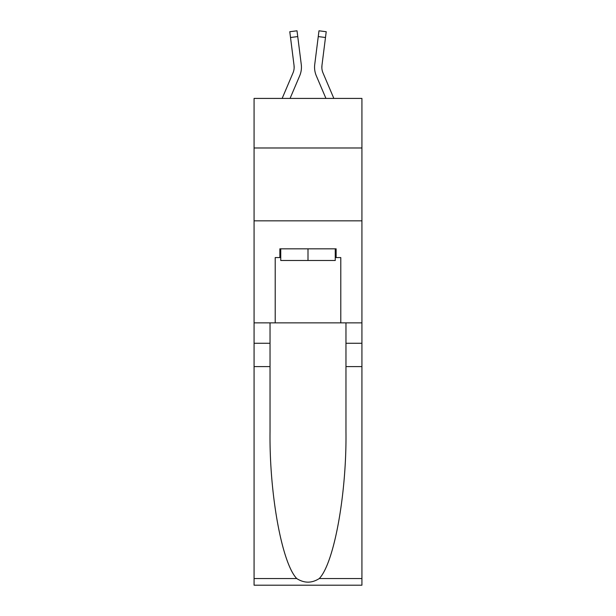 <?xml version="1.0" encoding="UTF-8"?>
<svg xmlns="http://www.w3.org/2000/svg" width="616" height="616" viewBox="0 0 616 616"><rect width="100%" height="100%" fill="white"/><g stroke="black" fill="none" stroke-linecap="round" stroke-linejoin="round"><path stroke-width="0.92" d="M361.923 147.979L361.923 98.421L254.077 98.421L254.077 147.979L361.923 147.979L361.923 322.869L340.794 322.869L340.794 257.573L336.128 257.573L336.128 248.825L279.872 248.825L279.872 257.573L280.75 257.573M254.077 366.589L270.031 366.589L270.031 431.577C269.261 493.701 281.858 563.101 296.727 578.547C304.235 583.344 311.75 583.344 319.273 578.547L361.923 578.547L361.923 585.2L254.077 585.2L254.077 147.979M290.059 98.421L299.692 75.799A21.86 21.86 -37.7 0 0 301.27 64.495L297.744 36.583L290.513 37.499L289.782 31.716L297.012 30.8L297.744 36.583M282.143 98.421L292.993 72.942A14.576 14.576 -39.3 0 0 294.155 67.26A14.576 14.576 -37.7 0 1 292.993 72.942A14.576 14.576 -37.7 0 0 294.155 67.26A14.576 14.576 -37.7 0 1 292.993 72.942A14.576 14.576 -37.7 0 0 294.155 67.26A14.576 14.576 -37.7 0 1 292.993 72.942A14.576 14.576 -37.7 0 0 294.155 67.26A14.576 14.576 -37.7 0 1 292.993 72.942A14.576 14.576 -37.7 0 0 294.155 67.26A14.576 14.576 -37.7 0 1 292.993 72.942A14.576 14.576 -37.7 0 0 294.155 67.26A14.576 14.576 -37.7 0 1 292.993 72.942A14.576 14.576 -37.7 0 0 294.155 67.26A14.576 14.576 -37.7 0 1 292.993 72.942A14.576 14.576 -37.7 0 0 294.155 67.26A14.576 14.576 -37.7 0 1 292.993 72.942A14.576 14.576 -37.7 0 0 294.155 67.26A14.576 14.576 -37.7 0 1 292.993 72.942A14.576 14.576 -37.7 0 0 294.155 67.26A14.576 14.576 -37.7 0 1 292.993 72.942A14.576 14.576 -37.7 0 0 294.155 67.26A14.576 14.576 -37.7 0 1 292.993 72.942A14.576 14.576 -37.7 0 0 294.155 67.26A14.576 14.576 -37.7 0 1 292.993 72.942A14.576 14.576 -37.7 0 0 294.155 67.26A14.576 14.576 -37.7 0 1 292.993 72.942A14.576 14.576 -37.7 0 0 294.155 67.26A14.576 14.576 -37.7 0 1 292.993 72.942A14.576 14.576 -37.7 0 0 294.155 67.26A14.576 14.576 -37.7 0 1 292.993 72.942A14.576 14.576 -37.7 0 0 294.155 67.26A14.576 14.576 -37.7 0 1 292.993 72.942A14.576 14.576 -37.7 0 0 294.155 67.26A14.576 14.576 -37.7 0 1 292.993 72.942A14.576 14.576 -37.7 0 0 294.155 67.26A14.576 14.576 -37.7 0 1 292.993 72.942A14.576 14.576 -37.7 0 0 294.04 65.412L290.513 37.499M301.162 63.617L301.27 64.495M333.857 98.421L323.007 72.942A14.576 14.576 39.3 0 1 321.845 67.26A14.576 14.576 37.7 0 0 323.007 72.942A14.576 14.576 37.7 0 1 321.845 67.26A14.576 14.576 37.7 0 0 323.007 72.942A14.576 14.576 37.7 0 1 321.845 67.26A14.576 14.576 37.7 0 0 323.007 72.942A14.576 14.576 37.7 0 1 321.845 67.26A14.576 14.576 37.7 0 0 323.007 72.942A14.576 14.576 37.7 0 1 321.845 67.26A14.576 14.576 37.7 0 0 323.007 72.942A14.576 14.576 37.7 0 1 321.845 67.26A14.576 14.576 37.7 0 0 323.007 72.942A14.576 14.576 37.7 0 1 321.845 67.26A14.576 14.576 37.7 0 0 323.007 72.942A14.576 14.576 37.7 0 1 321.845 67.26A14.576 14.576 37.7 0 0 323.007 72.942A14.576 14.576 37.7 0 1 321.845 67.26A14.576 14.576 37.7 0 0 323.007 72.942A14.576 14.576 37.7 0 1 321.845 67.26A14.576 14.576 37.7 0 0 323.007 72.942A14.576 14.576 37.7 0 1 321.845 67.26A14.576 14.576 37.7 0 0 323.007 72.942A14.576 14.576 37.7 0 1 321.845 67.26A14.576 14.576 37.7 0 0 323.007 72.942A14.576 14.576 37.7 0 1 321.845 67.26A14.576 14.576 37.7 0 0 323.007 72.942A14.576 14.576 37.7 0 1 321.845 67.26A14.576 14.576 37.7 0 0 323.007 72.942A14.576 14.576 37.7 0 1 321.845 67.26A14.576 14.576 37.7 0 0 323.007 72.942A14.576 14.576 37.7 0 1 321.845 67.26A14.576 14.576 37.7 0 0 323.007 72.942A14.576 14.576 37.7 0 1 321.845 67.26A14.576 14.576 37.7 0 0 323.007 72.942A14.576 14.576 37.7 0 1 321.845 67.26A14.576 14.576 37.7 0 0 323.007 72.942A14.576 14.576 37.7 0 1 321.96 65.412L325.487 37.499L318.256 36.583L318.988 30.8L326.218 31.716L318.988 30.8L326.218 31.716L318.988 30.8L326.218 31.716L318.988 30.8L326.218 31.716L318.988 30.8L326.218 31.716L318.988 30.8L326.218 31.716L318.988 30.8L326.218 31.716L318.988 30.8L326.218 31.716L318.988 30.8L326.218 31.716L318.988 30.8L326.218 31.716L318.988 30.8L326.218 31.716L318.988 30.8L326.218 31.716L318.988 30.8L326.218 31.716L318.988 30.8L326.218 31.716L318.988 30.8L326.218 31.716L318.988 30.8L326.218 31.716L325.487 37.499M325.941 98.421L316.308 75.799A21.86 21.86 37.7 0 1 314.73 64.495L318.256 36.583M321.86 67.945L321.96 65.412L321.86 67.945M335.25 248.825L335.25 260.491L280.75 260.491L280.75 248.825M308 248.825L308 260.491M319.273 578.547C334.142 563.101 346.739 493.701 345.969 431.577L345.969 322.869M345.969 366.589L361.923 366.589L361.923 322.869M270.031 322.869L270.031 366.589M361.923 578.547L361.923 366.589M254.077 322.869L275.206 322.869L275.206 257.573L279.872 257.573M254.077 220.844L361.923 220.844M275.206 322.869L340.794 322.869M335.25 257.573L336.128 257.573M294.14 67.945L294.04 65.412L294.14 67.945M314.584 68.307L314.56 67.229M314.73 64.495L314.838 63.617M326.218 31.716L318.988 30.8M345.969 343.266L361.923 343.266M270.031 343.266L254.077 343.266M254.077 578.547L296.727 578.547M289.782 31.716L297.012 30.8"/></g></svg>
